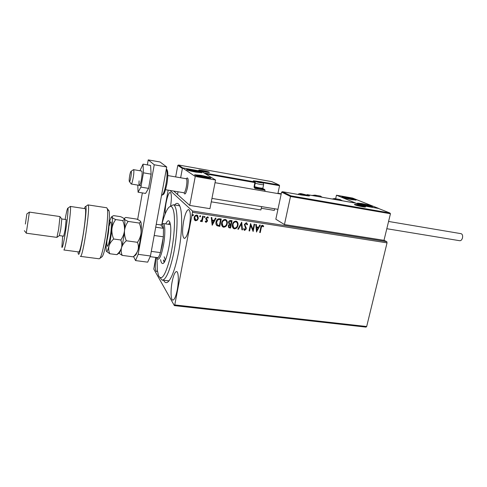 <?xml version="1.0" encoding="UTF-8"?>
<svg xmlns="http://www.w3.org/2000/svg" width="487" height="487" viewBox="0 0 487 487"><rect width="100%" height="100%" fill="white"/><g stroke="black" fill="none" stroke-linecap="round" stroke-linejoin="round"><path stroke-width="0.73" d="M174.547 204.978C176.769 202.434 178.571 202.933 179.959 206.476C182.662 213.257 182.126 233.937 178.516 252.552C175.655 266.913 172.447 276.385 168.892 280.969C166.755 283.416 165.026 283.203 163.711 280.335M164.058 260.113L164.009 262.189M162.5 280.183L169.019 280.816M170.584 206.153C171.747 198.185 171.643 193.589 170.267 192.371C168.837 192.59 167.455 196.048 166.116 202.726C165.343 207.036 165.032 210.761 165.166 213.915M172.136 281.766C170.48 290.155 170.773 299.895 172.769 300.114C174.346 300.041 175.831 296.668 177.219 290.002C178.924 281.419 178.565 271.709 176.617 271.557C174.997 271.685 173.5 275.088 172.136 281.766M183.648 221.086C182.071 230.801 182.266 236.579 184.226 238.405C186.016 238.289 187.696 234.484 189.285 226.985C190.874 217.123 190.691 211.315 188.731 209.568C186.892 209.751 185.2 213.586 183.648 221.086M156.047 257.446C154.915 265.543 155.049 270.267 156.449 271.618L157.429 270.973M170.03 190.454L192.475 211.011L386.8 241.674L387.037 242.873L192.493 212.295L174.748 304.923L366.674 326.521L366.017 327.112L174.364 305.611L153.795 269.08L155.767 257.41M291.007 195.871L290.502 196.492L281.608 192.128L282.442 191.714L291.007 195.871L389.862 212.983L390.446 213.744L383.999 240.316L386.8 241.674M197.418 220.094L195.701 220.763L195.117 220.562L194.325 219.625L194.143 217.586C194.435 216.027 195.317 215.193 196.797 215.084L197.363 215.272L198.349 218.237L197.418 220.094L195.701 220.763M203.262 216.191L202.196 221.664L201.63 221.579L201.782 220.775L200.449 221.457L200.601 220.727L201.88 219.807L202.689 216.106L203.262 216.191M206.123 222.364L205.179 221.421L205.599 221.007L206.214 221.688L206.872 220.526L205.843 218.998L205.818 218.121L207.687 216.849L208.351 217.652L207.925 218.109L207.261 217.409L206.397 218.182L207.48 221.098L206.123 222.364L205.611 222.09M219.57 218.742L221.268 219.004L219.789 226.418L217.001 225.718C215.985 224.702 215.668 223.436 216.051 221.926C216.398 219.771 217.573 218.712 219.57 218.742M232.049 220.69L230.558 228.062L228.841 227.697L228.245 225.828L229.237 224.361L228.476 222.297C228.732 221.08 229.444 220.471 230.607 220.465L232.049 220.69M241.716 222.2L242.502 229.882L241.905 229.791L241.308 223.965L238.435 229.261L237.833 229.17L241.716 222.2M254.104 224.136L254.646 224.221L253.13 231.502L250.726 225.524L249.6 230.966L249.058 230.881L250.568 223.582L252.978 229.56L254.104 224.136M261.263 227.764L260.247 232.585L259.711 232.506L260.74 227.606C260.801 226.254 261.409 225.475 262.554 225.262L263.698 226.303L263.309 226.82L262.402 226.005L261.135 227.673L260.247 232.585M387.037 242.873L366.674 326.521M256.564 232.025L255.736 224.385L256.326 224.483L256.564 226.93L258.536 227.234L259.748 225.012L260.332 225.104L256.466 231.952M246.282 222.717L247.548 224.568L247.025 224.866L246.166 223.478L244.912 224.562L246.282 228.896L244.657 230.406L243.537 228.957L244.06 228.573L244.821 229.657L245.728 228.841L244.371 224.464L246.282 222.717M237.948 225.371C237.559 227.466 236.384 228.622 234.43 228.847L233.742 228.622C232.463 227.624 232.019 226.266 232.415 224.55C232.81 222.443 233.991 221.299 235.958 221.104L236.585 221.299C237.881 222.291 238.332 223.649 237.948 225.371L237.833 225.28C237.443 227.374 236.274 228.537 234.32 228.756L234.43 228.847M227.234 223.716C226.851 225.822 225.67 226.991 223.697 227.21L222.973 226.972C221.701 225.962 221.262 224.604 221.646 222.894C222.035 220.775 223.229 219.619 225.213 219.424L225.871 219.637C227.161 220.641 227.618 221.999 227.234 223.716L227.131 223.63C226.741 225.737 225.566 226.899 223.594 227.119L223.697 227.21M212.198 225.262L211.218 217.439L211.833 217.531L212.119 220.039L214.183 220.361L215.406 218.091L216.021 218.188L212.198 225.262L215.881 218.164M204.966 217.001L204.37 217.555L204.016 216.855L204.729 216.344L204.966 217.001L204.37 217.555M200.589 216.319L199.993 216.873L199.633 216.173L200.358 215.662L200.589 216.319L199.993 216.873M193.418 215.205L192.815 215.759L192.456 215.053L193.181 214.542L193.418 215.205L192.815 215.759M161.879 224.233L168.161 190.143M174.364 305.611L174.748 304.923M192.493 212.295L192.475 211.011M179.77 205.989L178.832 205.66M260.125 232.494L259.723 232.433M262.968 225.414L263.698 226.303M263.57 226.218L263.211 226.692M262.274 225.919L261.135 227.673M256.205 224.458L256.564 226.93M260.174 225.079L256.46 231.891M258.147 227.946L256.509 227.624L256.886 230.266L258.147 227.946L256.637 227.709L256.886 230.266M254.512 224.197L253.13 231.502M249.6 230.966L250.726 225.524M249.478 230.875L249.07 230.808M250.598 223.588L252.978 229.56M246.726 222.888L247.548 224.568M247.426 224.477L247 224.726M246.045 223.387L244.912 224.562M244.797 224.477L244.943 225.311M244.827 225.219L246.227 227.739M246.112 227.648L246.282 228.896M246.16 228.805L244.657 230.406M244.541 230.314L244.145 230.162M243.987 228.628L244.48 229.487M241.613 222.212L242.502 229.882M242.386 229.791L241.899 229.718M238.435 229.261L241.308 223.965M238.32 229.17L237.869 229.103M234.32 228.756L233.328 228.342M236.852 221.463L237.833 225.28M236.505 222.133L235.708 221.78C234.119 221.926 233.17 222.851 232.853 224.55L233.723 227.691M232.969 224.641C232.652 226.029 233.017 227.125 234.058 227.928L234.557 228.086C236.134 227.91 237.084 226.972 237.394 225.286C237.705 223.91 237.346 222.821 236.317 222.017L235.824 221.865C234.229 222.011 233.279 222.936 232.969 224.641L232.853 224.55M231.928 220.672L230.558 228.062M230.448 227.971L228.622 227.532M228.927 222.297L229.645 223.837L230.789 224.105L231.343 221.36L230.595 221.177L228.927 222.297L229.377 223.655M228.695 225.81L229.176 227.009L230.156 227.222L230.637 224.86L228.695 225.81L228.993 226.869M230.241 224.726L228.805 225.895M230.595 221.177L229.036 222.382M231.343 221.36L230.71 221.262M223.594 227.119L222.547 226.674M226.163 219.82L227.131 223.63M225.81 220.483L224.97 220.106C223.369 220.252 222.407 221.177 222.102 222.894L222.949 226.023M222.206 222.979C221.895 224.367 222.261 225.469 223.308 226.278L223.825 226.449C225.42 226.266 226.37 225.329 226.68 223.636C226.985 222.261 226.625 221.165 225.597 220.355L225.079 220.191C223.472 220.337 222.516 221.268 222.206 222.979L222.102 222.894M221.147 218.986L219.789 226.418M219.686 226.327L217.001 225.718M216.514 221.932L217.439 225.061L219.381 225.572L220.55 219.68L218.304 219.454L216.514 221.932L217.178 224.86M218.304 219.454L216.612 222.017M220.55 219.68L218.407 219.54M211.742 217.519L212.119 220.039M213.787 221.086L212.107 220.757L212.509 223.46L213.787 221.086L212.21 220.842L212.509 223.46M205.563 221.043L205.898 221.506M207.876 216.971L208.351 217.652M208.253 217.567L207.87 217.975M207.164 217.324L206.397 218.182M206.299 218.097L206.427 218.724M206.33 218.639L206.92 219.381M206.823 219.296L207.462 220.234M207.365 220.148L207.48 221.098M207.383 221.013L206.025 222.279M204.753 216.356L204.869 216.922M203.152 216.179L202.196 221.664M202.105 221.579L201.642 221.506M200.614 221.518L201.782 220.775M200.382 215.68L200.498 216.24M195.61 220.678L194.763 220.294M197.637 215.461L198.349 218.237M198.258 218.152L197.326 220.008M197.241 216.021L196.571 215.674C195.476 215.784 194.83 216.423 194.63 217.586L195.177 219.747M194.721 217.671L195.829 220.094C196.931 219.96 197.576 219.308 197.783 218.146L196.663 215.759C195.567 215.869 194.922 216.508 194.721 217.671L194.63 217.586M193.217 214.566L193.327 215.12M186.016 178.705L187.337 177.901C188.335 178.802 188.402 181.876 187.55 187.136C186.624 191.543 185.657 193.796 184.652 193.899L184.238 193.473M192.657 170.073C198.617 171.217 201.709 172.088 201.935 172.696L195.871 172.118C189.851 170.967 186.74 170.091 186.539 169.488L192.657 170.073M204.54 177.645L210.834 178.199C210.609 177.524 207.316 176.58 200.954 175.363L194.599 174.79C194.788 175.46 198.106 176.416 204.54 177.645M215.558 179.995L195.263 176.458L182.491 167.912L201.186 171.229L215.558 179.995L209.946 208.661L189.747 205.423L177.524 194.49L178.029 191.775L177.524 194.49L173.689 191.056M195.263 176.458L189.747 205.423M182.491 167.912L180.647 177.779L182.382 168.484L177.798 165.397L175.661 176.921M368.361 206.238C361.719 204.93 358.079 203.901 357.434 203.146L361.646 203.536C368.209 204.82 371.831 205.849 372.518 206.616L368.361 206.238M346.02 197.241L341.874 196.839C342.464 197.509 345.867 198.459 352.077 199.682L356.174 200.072C355.547 199.39 352.162 198.446 346.02 197.241M336.456 195.208L352.558 198.063L378.667 208.43L361.421 205.423L336.456 195.208L335.646 198.763M129.292 181.365L129.299 181.389C129.828 183.611 131.874 173.311 131.246 171.576L130.9 171.454C130.066 172.276 128.818 180.02 129.292 181.365M131.052 171.339L133.499 169.646L133.706 169.957C134.522 171.996 132.214 184.804 131.18 184.013M165.543 189.705L183.83 192.736C185.419 193.607 187.872 181.152 186.515 179.064L186.113 178.723M187.337 177.901L187.714 178.272C189.285 180.647 186.478 194.897 184.652 193.899M281.608 192.128L275.831 219.217L284.445 224.562L383.999 240.316M390.446 213.744L290.502 196.492L284.445 224.562M301.027 194.952L282.503 191.726M389.777 212.953L378.496 208.479M361.153 205.435L355.333 203.049L361.184 205.435L378.436 208.442L361.202 205.441M355.333 203.049L307.181 194.623L355.425 203.091M279.088 184.999L271.862 181.651L279.088 184.999L279.568 185.687L277.894 193.57M274.662 208.777L274.321 210.402L261.257 208.259M262.523 188.396L264.569 189.455L265.038 190.155L264.8 191.306M261.598 206.616L260.904 209.952L211.279 201.831M261.915 181.998L278.99 184.969M178.51 165.002L271.88 181.651L178.552 165.008L177.798 165.397M178.552 165.008L182.783 167.966M182.948 167.942L201.356 171.333M264.569 189.455L262.499 188.408M201.618 171.247L204.297 173.122M261.957 182.698L256.527 181.681L261.957 182.698M262.024 182.844L256.722 181.767M254.518 186.661C258.092 187.684 260.862 188.195 262.84 188.189L262.907 188.079M262.158 188.633L262.085 188.676C259.875 188.621 257.319 188.116 254.421 187.172M258.378 182.284L258.475 181.821M261.111 182.795L261.184 182.43M305.836 194.922L300.187 193.85L304.168 194.934L305.836 194.922M306.006 195.104L302.056 193.966L300.351 193.923M301.952 194.459L302.056 193.966M304.85 195.043L304.941 194.617M362.584 206.184L357.032 205.07L361.232 206.257L362.584 206.184M362.651 206.427L361.591 205.861L357.032 205.112M358.572 205.666L358.682 205.204M361.488 206.299L361.591 205.861M206.829 171.734L201.271 170.712L206.829 171.734M206.671 171.862L203.463 170.876L201.527 170.821M203.371 171.357L203.463 170.876M206.08 171.826L206.147 171.485M197.941 175.369L197.734 175.624L200.918 176.611L205.995 177.53L207.766 177.402L204.503 176.373L197.941 175.369M206.811 177.603L207.766 177.402L204.503 176.373L199.487 175.466L197.667 175.576L198.422 175.923M204.327 177.292L204.503 176.373M199.347 176.209L199.487 175.466M360.264 203.785L364.392 205.173L369.28 206.001L369.323 205.66L365.53 204.57L360.264 203.785M368.915 205.977L369.323 205.66L365.53 204.57L361.19 203.785L360.593 204.077M365.341 205.386L365.53 204.57M361.08 204.266L361.19 203.785M351.383 198.629L344.613 197.57L352.85 199.481L352.972 199.122L351.383 198.629M352.856 199.487L352.972 199.122L349.167 198.093L345.216 197.418L345.058 197.771M345.131 197.801L345.216 197.418M348.996 198.836L349.167 198.093M197.649 171.436L190.831 170.097L189.504 170.255L197.698 172.081L198.915 171.887L197.649 171.436M198.191 172.124L198.915 171.887L195.488 170.894L190.831 170.097L189.553 170.28M190.715 170.706L190.831 170.097M195.324 171.741L195.488 170.894M332.219 199.006L334.326 198.532L335.902 199.646M322.132 197.241L320.397 196.084M461.025 233.663L461.128 233.681C462.455 234.235 462.9 235.671 462.461 237.991C461.853 239.89 460.946 240.797 459.728 240.718L386.812 228.72M139.105 180.866C138.874 183.587 138.965 185.09 139.385 185.37C140.414 184.616 141.279 181.334 141.991 175.521C142.222 172.818 142.125 171.327 141.711 171.059L141.656 171.053M137.797 185.109L138.065 192.207L140.92 187.105L148.572 188.372L151.122 174.151L150.58 165.458L143.026 164.131L139.958 170.76M140.92 187.105L143.452 172.83L151.122 174.151M143.452 172.83L143.026 164.131M138.065 192.207L145.583 193.43L148.572 188.372M133.602 256.6L135.55 260.575L138.162 254.336L154.239 164.77L148.237 159.888L147.348 164.892M142.362 192.907L137.632 219.509M138.162 254.336L150.453 255.985L166.718 166.974L160.065 161.994L148.237 159.888M150.453 255.985L147.683 262.164L135.55 260.575M154.239 164.77L166.718 166.974M157.003 258.22L157.344 270.328L158.494 275.557C161.459 281.157 165.221 275.666 169.793 259.072C173.749 243.19 175.551 221.792 173.841 212.259C172.751 206.567 170.998 205.033 168.581 207.657C166.274 210.445 164.052 215.96 161.915 224.209M170.681 206.074L173.348 204.79C174.663 205.167 175.655 207.194 176.331 210.865C177.956 219.759 176.769 238.435 173.445 254.427C169.61 271.442 165.848 280.013 162.153 280.141L160.12 277.785M164.204 256.783L165.343 260.101M163.498 260.04L164.07 262.353M165.744 223.904C166.822 221.646 167.796 220.611 168.666 220.8C169.433 221.025 170.006 222.249 170.371 224.47C172.501 235.294 166.152 265.689 162.335 263.43C161.538 263.199 160.96 261.939 160.6 259.656M169.835 222.285L168.636 224.337M156.364 257.489C156.808 258.335 157.368 258.408 158.044 257.714C158.811 256.88 159.602 255.182 160.418 252.613L162.208 245.198L163.352 236.798L163.474 228.342C163.084 224.702 162.25 223.563 160.972 224.921L156.236 224.324M161.678 224.385L163.206 223.527C165.263 223.722 165.403 235.014 163.382 245.576C161.568 254.555 159.736 259.127 157.898 259.297M151.293 251.371L160.418 252.613L163.352 236.798L154.196 235.483M155.712 227.198L163.474 228.342L160.893 225.018M158.044 257.714L150.148 256.661M107.609 210.889C108.242 209.824 108.717 209.854 109.039 210.981C109.965 213.927 109.027 226.912 106.963 238.813C105.271 248.388 103.701 254.311 102.264 256.588L101.667 257.039M80.416 256.369L99.202 258.798L99.932 258.341C101.466 255.888 103.153 249.441 104.997 238.989C107.243 225.998 108.284 211.839 107.31 208.68L106.653 207.754M62.677 236.049L61.867 247.219C62.366 248.565 63.566 243.537 65.465 232.135C67.577 219.071 68.74 206.007 67.638 208.369C67.048 209.593 66.208 213.282 65.124 219.436M67.888 208.192L70.329 206.433C71.139 206.403 69.836 219.941 67.736 232.902C65.909 243.902 64.619 249.6 63.858 249.983M59.371 235.586L60.79 229.03L61.794 218.986M58.647 229.17L60.004 216.569L29.39 212.101L26.255 233.194L56.918 237.382L58.647 229.17M25.373 224.057L26.852 213.921L25.373 224.057M26.858 213.915L29.39 212.101M59.402 235.598L63.681 236.183L65.142 229.645L66.147 219.588L61.849 218.961M63.919 249.989L78.791 251.943C79.777 251.59 81.213 245.959 83.082 235.038C85.231 222.175 86.284 208.692 85.213 208.686L85.134 208.673M85.517 206.622L87.958 204.893C90.892 204.412 82.772 259.114 80.318 256.351M78.042 251.846L78.194 253.398C79.844 262.578 89.109 200.194 85.097 206.92L84.391 208.558M118.907 253.197L122.207 255.383C121.141 252.905 120.91 250.367 121.507 247.767C122.34 245.186 123.935 242.849 126.303 240.761C124.885 237.473 124.282 234.101 124.502 230.643C124.946 227.259 126.17 224.178 128.166 221.408L139.215 223.052C140.627 226.266 141.236 229.59 141.047 233.023C140.64 236.39 139.446 239.482 137.468 242.313C138.478 244.87 138.661 247.433 138.004 250.008C137.127 252.552 135.52 254.829 133.188 256.838L134.522 255.894M126.303 240.761L137.468 242.313M128.166 221.408C126.115 220.526 124.836 219.728 124.337 219.01L125.08 217.774L125.914 217.464L136.677 219.077C138.698 219.923 140 220.708 140.585 221.433L140.731 221.853L139.215 223.052M122.207 255.383L133.188 256.838M119.047 253.094L119.577 252.692L121.507 247.767C122.84 242.788 123.838 237.078 124.502 230.643C125.025 225.049 125.025 221.317 124.514 219.442L124.246 218.87M135.362 255.249L135.976 254.774L138.004 250.008C139.416 245.077 140.433 239.415 141.047 233.023C141.504 227.624 141.437 223.953 140.846 222.005L140.585 221.433M105.971 244.139L106.215 250.939C106.799 252.321 107.718 250.695 108.972 246.063C110.232 241.047 111.219 235.3 111.925 228.835C112.546 222.547 112.57 218.657 111.992 217.165L112.765 215.997L113.763 215.644L120.606 216.666C122.584 217.512 123.832 218.292 124.337 219.01L124.441 219.345L122.718 220.599C124.124 223.843 124.721 227.192 124.502 230.643C124.063 234.028 122.827 237.145 120.794 239.988C121.878 242.569 122.115 245.162 121.507 247.767C120.679 250.33 119.108 252.631 116.789 254.664L118.323 253.642M106.428 251.335L109.806 253.739C108.686 251.243 108.412 248.687 108.972 246.063C109.758 243.47 111.334 241.12 113.69 239.001C112.272 235.696 111.681 232.311 111.925 228.835C112.394 225.432 113.648 222.34 115.687 219.558C113.666 218.675 112.436 217.878 111.992 217.165L111.17 217.165L109.21 222.626L108.96 223.661L109.806 223.472M115.687 219.558L122.718 220.599M113.69 239.001L120.794 239.988M109.806 253.739L116.789 254.664M364.86 206.579C368.245 207.9 357.823 206.092 355.017 204.869C351.803 203.584 362.018 205.368 364.86 206.579M307.133 194.617L306.481 195.068L307.169 194.617L309.105 195.494C310.189 196.084 308.971 196.097 305.446 195.518L301.179 194.983M308.265 195.908L306.767 195.22M300.424 194.648L309.05 195.951M308.454 195.92L309.105 195.494M198.94 170.334C197.278 169.409 207.925 171.308 209.203 172.155C211.023 173.11 200.145 171.18 198.94 170.334M279.568 185.687L262.67 182.698M265.038 190.155L254.878 188.39L254.829 187.738L264.453 189.413M204.552 173.037L254.914 181.937L254.031 187.081L254.878 188.39M254.031 187.081L254.427 187.111L255.352 182.619L254.993 181.955L255.352 182.619L254.963 182.582L205.496 173.859M253.636 181.274L253.441 181.194C252.723 180.714 254.074 180.756 257.489 181.328L261.671 181.901M255.328 182.625L254.409 187.087L254.738 187.714L254.403 187.118M255.31 181.627L254.165 181.541M262.651 182.868L262.304 182.193L262.292 182.722M262.31 182.765C261.239 182.187 254.957 181.079 256.29 181.7C257.343 182.272 263.698 183.398 262.31 182.765M263.625 184.634L263.607 184.719C261.793 184.756 258.999 184.25 255.237 183.197M306.201 194.989C304.807 194.313 298.354 193.181 300.004 193.905C301.38 194.581 307.918 195.725 306.201 194.989M362.937 206.245C361.214 205.508 354.986 204.424 356.959 205.21C358.663 205.946 364.97 207.042 362.937 206.245M207.194 171.801C206.427 171.284 199.932 170.127 200.961 170.694C201.703 171.211 208.284 172.374 207.194 171.801M196.608 175.058C193.236 175.162 206.269 178.218 208.874 177.932C211.997 177.779 199.305 174.809 196.608 175.058M358.949 203.487C357.616 203.889 370.424 206.847 371.009 206.263C372.135 205.818 359.662 202.945 358.949 203.487M352.04 198.684C345.989 197.016 339.561 196.492 345.959 198.209C352.156 199.913 358.481 200.388 352.04 198.684M198.599 171.534C193.236 169.945 184.025 168.977 189.833 170.633C195.342 172.264 204.503 173.189 198.599 171.534M341.472 200.626L339.628 199.463M314.766 195.098L316.453 196.243M161.55 195.269L161.672 195.287C163.096 195.092 164.533 191.367 165.988 184.116C167.278 176.318 167.382 171.357 166.31 169.22M109.179 225.962C112.126 213.836 112.04 231.088 109.009 242.508C107.365 247.999 106.665 247.487 106.897 240.962M106.142 243.293L106.933 240.803C108.406 234.235 109.058 228.805 108.881 224.519M129.469 181.621L130.973 183.684M131.228 184.019L141.175 185.669M277.943 209.319L211.955 198.41M281.182 194.136L215.029 182.692M133.499 169.646L141.711 171.059M167.814 175.563L186.18 178.735M364.988 207.018C364.361 207.225 356.801 205.697 355.078 204.887L354.901 204.82M282.442 191.714L301.124 194.97M378.448 208.448L389.862 212.983M208.899 172.398L208.923 172.38C209.434 172.745 199.621 171.028 199.043 170.365L199.207 170.45M261.775 181.931L262.657 182.838M262.889 188.165L263.607 184.719C263.863 184.153 262.834 182.552 262.523 182.82C261.129 182.388 255.365 180.671 254.878 181.901M262.085 188.676L262.84 188.189M307.4 195.817L306.396 195.037C303.76 194.483 299.481 192.487 298.123 194.447M364.13 206.969L363.095 206.287C360.222 205.252 357.732 204.85 355.62 205.088M208.101 172.349L207.462 171.874C206.141 171.272 200.12 170 199.932 170.718M210.159 178.303C210.262 177.907 208.795 177.311 205.751 176.507C201.484 175.515 198.288 175.016 196.164 175.022L195.123 175.302M360.697 204.096L360.325 203.943M358.201 203.499C358.572 202.726 372.385 205.678 371.849 206.683M355.528 200.133L352.089 198.69C345.752 197.205 342.519 196.724 342.385 197.253M345.07 197.765L344.613 197.57M201.277 172.782L198.684 171.546C194.964 170.547 188.104 169.147 187.063 169.957M334.326 198.532L339.865 199.5L342.422 200.79M320.623 196.127L314.973 195.135L311.911 195.451M461.128 233.681L388.577 221.457M281.255 193.808L277.967 193.242M166.329 169.117C166.828 169.19 167.26 169.993 167.625 171.527L167.826 174.023C167.912 174.754 167.607 180.312 166.84 184.171C165.519 190.167 164.417 193.564 163.541 194.356L161.769 195.305M173.348 204.79L179.198 205.721M163.206 223.527L170.395 224.604M102.264 256.588L99.932 258.341M61.898 219.12L60.065 216.764M70.329 206.433L85.213 208.686M87.958 204.893L106.781 207.772M24.368 230.698L26.268 233.084M59.463 235.519L57.016 237.291M109.039 210.981L107.31 208.68M106.69 244.425L105.977 244.115M123.984 218.584L124.343 218.322M135.976 254.774L133.487 256.686M119.577 252.692L117.306 254.415M111.62 216.837L112.028 216.538"/></g></svg>

